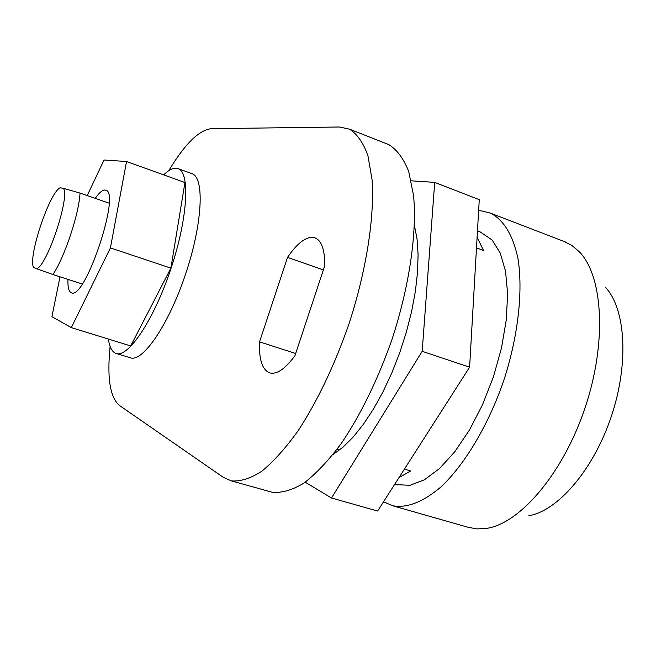 <?xml version="1.0" encoding="UTF-8"?>
<svg xmlns="http://www.w3.org/2000/svg" width="656" height="656" viewBox="0 0 656 656"><rect width="100%" height="100%" fill="white"/><g stroke="black" fill="none" stroke-linecap="round" stroke-linejoin="round"><path stroke-width="0.98" d="M334.716 453.452L334.421 452.771M411.214 180.81L434.707 182.384L479.274 199.662L469.606 367.18L377.618 511.024L331.493 498.011L305.229 482.193M434.707 182.384L422.185 351.304L331.493 498.011M414.461 225.631L417.044 239.005L418.093 254.659L417.544 272.256L415.371 291.379L411.607 311.543L406.335 332.223L399.684 352.854L391.837 372.887L383.014 391.788L373.444 409.057L363.408 424.268L353.166 437.068L342.981 447.187L333.1 454.46M469.606 367.18L422.185 351.304M404.416 469.114L410.689 470.983L399.02 477.552M480.29 231.986L492.123 240.022L500.249 253.06L505.546 271.256L507.629 293.896L506.268 319.956L501.463 348.123L493.402 376.905L482.513 404.744L469.409 430.115L454.813 451.722L439.536 468.515L424.366 479.823L410.049 485.309L395.994 484.62M477.109 237.185L483.513 250.477L476.494 247.861M337.184 449.139L339.701 449.885M478.634 210.74L481.643 210.896L490.458 213.143C503.578 219.744 512.713 234.7 517.879 257.988C523.242 290.501 518.289 335.749 503.816 380.414C488.49 424.793 465.227 463.874 441.398 486.555C423.268 502.012 406.982 508.408 392.55 505.735L383.522 501.783M563.668 241.31L571.901 245.434L579.469 251.912C603.143 276.463 607.005 342.481 585.136 407.589C563.422 472.738 520.626 523.07 486.982 528.334L477.035 528.925L468.253 527.317M605.349 287.164C625.66 308.591 629.202 363.178 611.359 416.314C593.631 469.499 557.961 510.901 528.875 515.714M191.732 173.594L192.167 173.75C204.738 177.94 202.466 223.917 185.615 274.003C168.92 324.154 143.09 362.161 130.56 357.856L130.216 357.758M163.672 174.881C168.42 170.232 172.594 168.01 176.177 168.207L178.178 168.666C190.388 172.725 187.723 218.751 170.806 269.058C154.037 319.415 128.494 357.7 116.325 353.51L114.841 352.895C111.545 350.935 109.404 346.327 108.412 339.07M95.243 198.35C99.294 192.561 102.615 189.789 105.214 190.043L105.78 190.191C121.196 192.356 85.026 300.448 71.447 292.789L71.102 292.658C68.691 291.387 67.65 286.959 67.986 279.382M87.223 195.57L104.025 160.015L126.542 161.515L184.943 182.54L170.88 268.14L130.692 345.95L71.332 327.615L51.922 316.7L59.999 276.816M126.542 161.515L110.413 247.919L170.88 268.14M110.413 247.919L71.332 327.615M313.486 237.415L315.167 237.89C321.604 240.67 324.818 249.903 324.802 265.573L294.962 355.675C285.221 368.926 276.832 374.674 269.796 372.903C262.302 370 258.874 359.652 259.53 341.866L287.517 257.406C297.127 243.302 305.786 236.636 313.486 237.415M385.843 143.459L388.803 144.623C396.978 149.683 403.604 158.613 408.68 171.413L413.575 195.603C417.052 233.216 409.36 286.393 391.993 339.464C377.766 379.726 360.915 414.33 341.432 443.267C328.631 460.397 316.135 473.681 303.941 483.103C292.191 490.155 281.547 493.197 272.01 492.221L269.403 491.492M168.748 170.691C184.894 143.918 199.104 129.921 211.388 128.683L339.365 127.002L349.517 129.158C357.192 134.045 363.326 142.86 367.909 155.595L372.083 179.793C374.65 217.513 366.261 271.174 348.639 324.933C334.273 365.736 317.52 400.89 298.382 430.385C285.852 447.859 273.691 461.447 261.9 471.147C250.584 478.454 240.408 481.693 231.371 480.881L223.294 477.338L119.49 405.49C110.06 397.569 106.928 377.872 110.11 346.393M259.53 341.866L295.684 353.494M287.517 257.406L323.359 269.919M109.093 203.155L80.024 193.077C79.105 213.635 64.649 257.119 52.931 274.544L82.23 283.974M52.931 274.544L36.564 268.714C46.986 266.41 70.504 195.701 63.32 188.297L80.024 193.077M63.32 188.297L60.098 187.788C49.315 192.733 27.724 257.611 33.595 267.427L36.564 268.714M394.732 484.259L397.2 484.981M477.47 230.92L481.684 232.511M392.55 505.735L470.049 527.834M490.458 213.143L565.669 242.08M192.167 173.75L178.178 168.666M130.56 357.856L116.325 353.51M231.371 480.881L272.01 492.221M349.517 129.158L388.803 144.623"/></g></svg>
